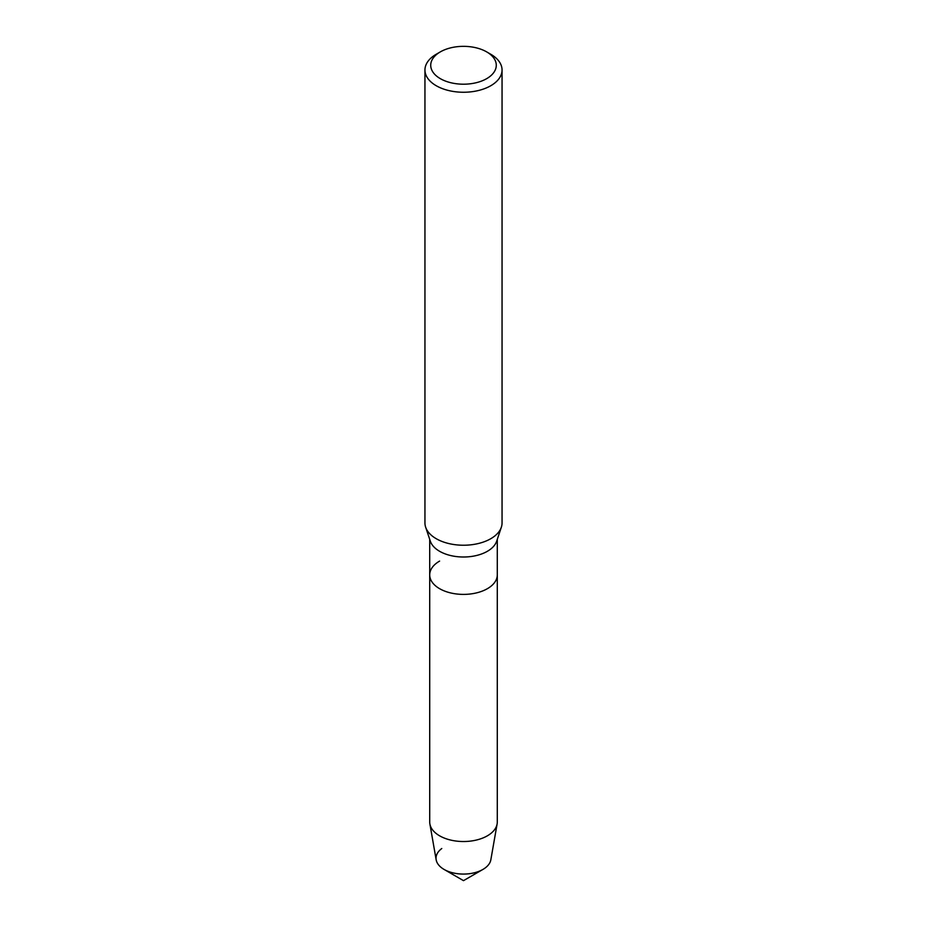 <?xml version="1.0" encoding="UTF-8"?>
<svg xmlns="http://www.w3.org/2000/svg" width="927" height="927" viewBox="0 0 927 927"><rect width="100%" height="100%" fill="white"/><g stroke="black" fill="none" stroke-linecap="round" stroke-linejoin="round"><path stroke-width="1.39" d="M497.289 539.363L497.289 574.879A33.789 19.502 180 0 1 487.393 588.68A33.789 19.502 180 0 0 497.289 574.879L497.289 822.017A33.789 19.502 180 0 1 497.115 823.976L490.835 859.816A27.474 15.863 180 0 1 482.921 869.433L463.5 880.65L444.079 869.433A27.474 15.863 180 0 1 441.773 848.518M463.5 880.65L482.921 869.433A27.474 15.863 180 0 1 444.079 869.433M486.675 51.889L490.765 54.253A38.552 22.26 180 0 1 502.052 69.989L502.052 522.967A38.552 22.26 180 0 1 501.356 527.185L496.675 541.194A33.789 19.502 180 0 1 487.393 551.287A33.789 19.502 180 0 1 453.604 556.154A33.789 19.502 180 0 1 430.325 541.194L425.644 527.185A38.552 22.26 180 0 1 424.948 522.967L424.948 69.989A38.552 22.26 180 0 1 436.235 54.253L440.325 51.889A32.769 18.922 180 0 1 486.675 51.889A32.769 18.922 180 0 1 486.675 78.656A32.769 18.922 180 0 1 440.325 78.656A32.769 18.922 180 0 1 440.325 51.889L436.235 54.253M497.115 823.976A33.789 19.502 180 0 1 487.393 835.806A33.789 19.502 180 0 1 452.156 840.395A33.789 19.502 180 0 1 429.885 823.976A33.789 19.502 180 0 1 429.711 822.017L429.711 574.879A33.789 19.502 180 0 0 450.568 592.909A33.789 19.502 180 0 0 487.393 588.68A33.789 19.502 180 0 1 450.568 592.909A33.789 19.502 180 0 1 429.711 574.879A33.789 19.502 180 0 1 439.607 561.09M501.356 527.185A38.552 22.26 180 0 1 490.765 538.714A38.552 22.26 180 0 1 452.202 544.253A38.552 22.26 180 0 1 425.644 527.185M502.052 69.989A38.552 22.26 180 0 1 490.765 85.736A38.552 22.26 180 0 1 448.749 90.556A38.552 22.26 180 0 1 424.948 69.989M482.921 869.433A27.474 15.863 180 0 1 454.276 873.164A27.474 15.863 180 0 1 436.165 859.816L429.885 823.976M429.711 574.879L429.711 539.363"/></g></svg>
